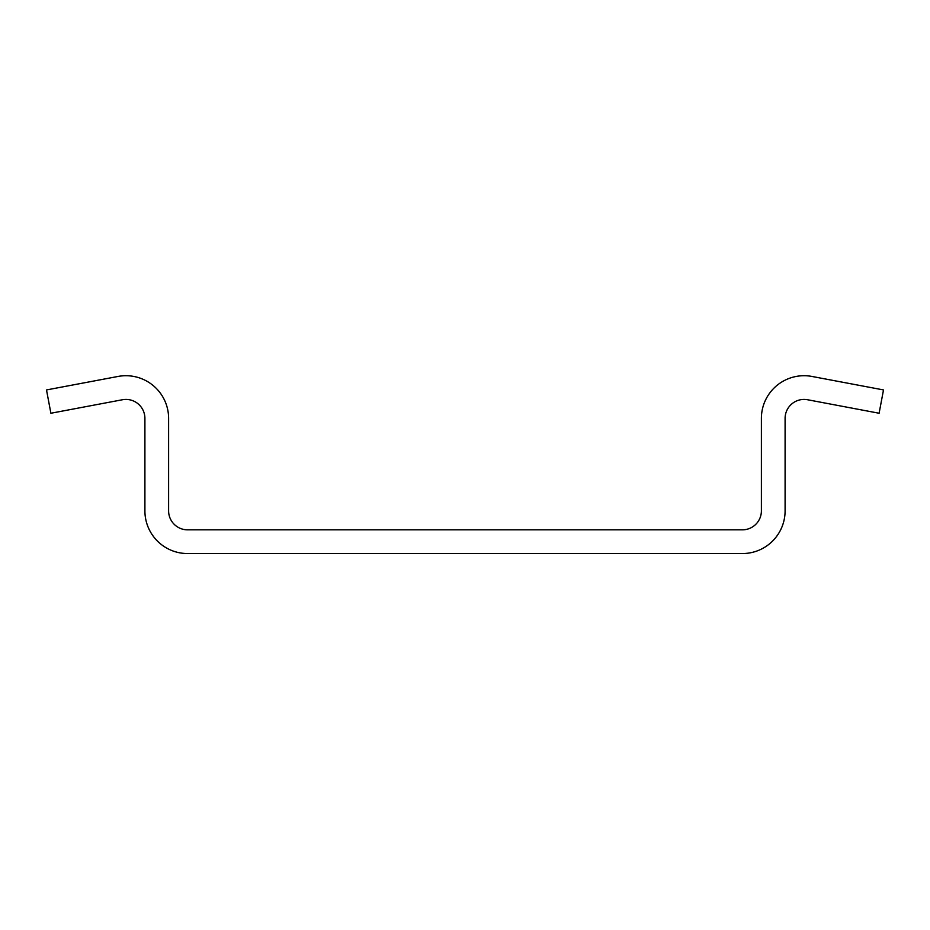 <?xml version="1.0" encoding="UTF-8"?>
<svg xmlns="http://www.w3.org/2000/svg" width="930" height="930" viewBox="0 0 930 930"><rect width="100%" height="100%" fill="white"/><g stroke="black" fill="none" stroke-linecap="round" stroke-linejoin="round"><path stroke-width="1.4" d="M187.581 529.833L742.419 529.833A18.972 18.972 0 0 0 761.391 510.872L761.391 418.395A42.675 42.675 0 0 1 811.971 376.452L883.5 389.937L879.106 413.246L807.589 399.749A18.972 18.972 0 0 0 785.094 418.395L785.094 510.872A42.675 42.675 0 0 1 742.419 553.548L187.581 553.548A42.675 42.675 0 0 1 144.906 510.872L144.906 418.395A18.972 18.972 0 0 0 122.411 399.749L50.894 413.246L46.5 389.937L118.029 376.452A42.675 42.675 0 0 1 168.609 418.395L168.609 510.872A18.972 18.972 0 0 0 187.581 529.833"/></g></svg>
